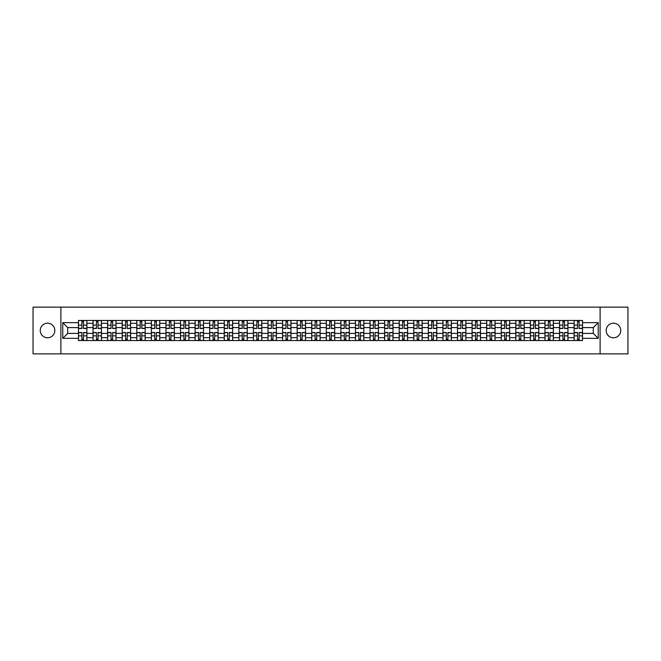 <?xml version="1.0" encoding="UTF-8"?>
<svg xmlns="http://www.w3.org/2000/svg" width="661" height="661" viewBox="0 0 661 661"><rect width="100%" height="100%" fill="white"/><g stroke="black" fill="none" stroke-linecap="round" stroke-linejoin="round"><path stroke-width="0.99" d="M613.466 323.212A7.288 7.288 0 0 0 606.178 330.5A7.288 7.288 0 0 0 613.466 337.788A7.288 7.288 0 0 0 620.753 330.5A7.288 7.288 0 0 0 613.466 323.212M47.534 323.212A7.288 7.288 0 0 0 40.247 330.5A7.288 7.288 0 0 0 47.534 337.788A7.288 7.288 0 0 0 54.822 330.5A7.288 7.288 0 0 0 47.534 323.212M600.105 353.866L627.95 353.866L627.95 307.134L33.05 307.134L33.05 353.866L600.105 353.866L600.105 307.134M93.044 340.547L93.044 323.303L86.88 323.303L86.88 340.547M86.88 323.303L86.88 320.453M93.044 323.303L93.044 320.453M101.455 320.453L101.455 340.547M107.619 340.547L107.619 320.453M116.03 320.453L116.03 340.547M122.202 340.547L122.202 320.453M130.614 320.453L130.614 340.547M136.777 340.547L136.777 320.453M145.189 320.453L145.189 340.547M151.361 340.547L151.361 320.453M159.764 320.453L159.764 340.547M165.936 340.547L165.936 320.453M174.347 320.453L174.347 340.547M180.511 340.547L180.511 320.453M188.922 320.453L188.922 340.547M195.094 340.547L195.094 320.453M203.505 320.453L203.505 340.547M209.669 340.547L209.669 320.453M218.08 320.453L218.08 340.547M224.244 340.547L224.244 320.453M232.655 320.453L232.655 340.547M238.828 340.547L238.828 320.453M247.239 320.453L247.239 340.547M253.403 340.547L253.403 320.453M261.814 320.453L261.814 340.547M267.986 340.547L267.986 320.453M276.389 320.453L276.389 340.547M282.561 340.547L282.561 320.453M290.972 320.453L290.972 340.547M297.136 340.547L297.136 320.453M305.547 320.453L305.547 340.547M311.719 340.547L311.719 320.453M320.131 320.453L320.131 340.547M326.294 340.547L326.294 320.453M334.706 320.453L334.706 340.547M340.869 340.547L340.869 320.453M349.281 320.453L349.281 340.547M355.453 340.547L355.453 320.453M363.864 320.453L363.864 340.547M370.028 340.547L370.028 320.453M378.439 320.453L378.439 340.547M384.611 340.547L384.611 320.453M393.014 320.453L393.014 340.547M399.186 340.547L399.186 320.453M407.597 320.453L407.597 340.547M413.761 340.547L413.761 320.453M422.172 320.453L422.172 340.547M428.345 340.547L428.345 320.453M436.756 320.453L436.756 340.547M442.92 340.547L442.92 320.453M451.331 320.453L451.331 340.547M457.495 340.547L457.495 320.453M465.906 320.453L465.906 340.547M472.078 340.547L472.078 320.453M480.489 320.453L480.489 340.547M486.653 340.547L486.653 320.453M495.064 320.453L495.064 340.547M501.236 340.547L501.236 320.453M509.639 320.453L509.639 340.547M515.811 340.547L515.811 320.453M524.223 320.453L524.223 340.547M530.386 340.547L530.386 320.453M538.798 320.453L538.798 340.547M544.97 340.547L544.97 320.453M553.381 320.453L553.381 340.547M559.545 340.547L559.545 320.453M567.956 320.453L567.956 340.547M574.12 340.547L574.12 320.453M574.12 333.4L567.956 333.4M559.545 333.4L553.381 333.4M544.97 333.4L538.798 333.4M530.386 333.4L524.223 333.4M515.811 333.4L509.639 333.4M501.236 333.4L495.064 333.4M486.653 333.4L480.489 333.4M472.078 333.4L465.906 333.4M457.495 333.4L451.331 333.4M442.92 333.4L436.756 333.4M428.345 333.4L422.172 333.4M413.761 333.4L407.597 333.4M399.186 333.4L393.014 333.4M384.611 333.4L378.439 333.4M370.028 333.4L363.864 333.4M355.453 333.4L349.281 333.4M340.869 333.4L334.706 333.4M326.294 333.4L320.131 333.4M311.719 333.4L305.547 333.4M297.136 333.4L290.972 333.4M282.561 333.4L276.389 333.4M267.986 333.4L261.814 333.4M253.403 333.4L247.239 333.4M238.828 333.4L232.655 333.4M224.244 333.4L218.08 333.4M209.669 333.4L203.505 333.4M195.094 333.4L188.922 333.4M180.511 333.4L174.347 333.4M165.936 333.4L159.764 333.4M151.361 333.4L145.189 333.4M136.777 333.4L130.614 333.4M122.202 333.4L116.03 333.4M107.619 333.4L101.455 333.4M93.044 333.4L86.88 333.4M574.12 327.6L567.956 327.6M559.545 327.6L553.381 327.6M544.97 327.6L538.798 327.6M530.386 327.6L524.223 327.6M515.811 327.6L509.639 327.6M501.236 327.6L495.064 327.6M486.653 327.6L480.489 327.6M472.078 327.6L465.906 327.6M457.495 327.6L451.331 327.6M442.92 327.6L436.756 327.6M428.345 327.6L422.172 327.6M413.761 327.6L407.597 327.6M399.186 327.6L393.014 327.6M384.611 327.6L378.439 327.6M370.028 327.6L363.864 327.6M355.453 327.6L349.281 327.6M340.869 327.6L334.706 327.6M326.294 327.6L320.131 327.6M311.719 327.6L305.547 327.6M297.136 327.6L290.972 327.6M282.561 327.6L276.389 327.6M267.986 327.6L261.814 327.6M253.403 327.6L247.239 327.6M238.828 327.6L232.655 327.6M224.244 327.6L218.08 327.6M209.669 327.6L203.505 327.6M195.094 327.6L188.922 327.6M180.511 327.6L174.347 327.6M165.936 327.6L159.764 327.6M151.361 327.6L145.189 327.6M136.777 327.6L130.614 327.6M122.202 327.6L116.03 327.6M107.619 327.6L101.455 327.6M93.044 327.6L86.88 327.6M67.719 333.4L78.469 333.4L78.469 327.6L67.719 327.6L67.719 333.4L62.77 338.349L62.77 322.651L78.469 322.651L78.469 327.6M582.531 327.6L582.531 333.4L593.281 333.4L593.281 327.6L582.531 327.6L582.531 320.453L78.469 320.453L78.469 322.651M582.531 322.651L598.23 322.651L598.23 338.349L582.531 338.349L582.531 333.4M78.469 333.4L78.469 340.547L582.531 340.547L582.531 338.349M78.469 338.349L62.77 338.349M60.895 353.866L60.895 307.134M83.468 339.143L81.881 339.143M81.881 321.857L83.468 321.857M98.043 339.143L96.456 339.143M96.456 321.857L98.043 321.857M112.626 339.143L111.031 339.143M111.031 321.857L112.626 321.857M127.201 339.143L125.615 339.143M125.615 321.857L127.201 321.857M141.776 339.143L140.19 339.143M140.19 321.857L141.776 321.857M156.36 339.143L154.765 339.143M154.765 321.857L156.36 321.857M170.935 339.143L169.348 339.143M169.348 321.857L170.935 321.857M185.51 339.143L183.923 339.143M183.923 321.857L185.51 321.857M200.093 339.143L198.507 339.143M198.507 321.857L200.093 321.857M214.668 339.143L213.082 339.143M213.082 321.857L214.668 321.857M229.251 339.143L227.657 339.143M227.657 321.857L229.251 321.857M243.826 339.143L242.24 339.143M242.24 321.857L243.826 321.857M258.401 339.143L256.815 339.143M256.815 321.857L258.401 321.857M272.985 339.143L271.39 339.143M271.39 321.857L272.985 321.857M287.56 339.143L285.973 339.143M285.973 321.857L287.56 321.857M302.135 339.143L300.548 339.143M300.548 321.857L302.135 321.857M316.718 339.143L315.123 339.143M315.123 321.857L316.718 321.857M331.293 339.143L329.707 339.143M329.707 321.857L331.293 321.857M345.877 339.143L344.282 339.143M344.282 321.857L345.877 321.857M360.452 339.143L358.865 339.143M358.865 321.857L360.452 321.857M375.027 339.143L373.44 339.143M373.44 321.857L375.027 321.857M389.61 339.143L388.015 339.143M388.015 321.857L389.61 321.857M404.185 339.143L402.599 339.143M402.599 321.857L404.185 321.857M418.76 339.143L417.174 339.143M417.174 321.857L418.76 321.857M433.343 339.143L431.749 339.143M431.749 321.857L433.343 321.857M447.918 339.143L446.332 339.143M446.332 321.857L447.918 321.857M462.493 339.143L460.907 339.143M460.907 321.857L462.493 321.857M477.077 339.143L475.49 339.143M475.49 321.857L477.077 321.857M491.652 339.143L490.065 339.143M490.065 321.857L491.652 321.857M506.235 339.143L504.64 339.143M504.64 321.857L506.235 321.857M520.81 339.143L519.224 339.143M519.224 321.857L520.81 321.857M535.385 339.143L533.799 339.143M533.799 321.857L535.385 321.857M549.969 339.143L548.374 339.143M548.374 321.857L549.969 321.857M564.544 339.143L562.957 339.143M562.957 321.857L564.544 321.857M579.119 339.143L577.532 339.143M577.532 321.857L579.119 321.857M62.77 322.651L67.719 327.6M593.281 333.4L598.23 338.349M593.281 327.6L598.23 322.651M83.468 328.492L83.468 320.544L86.831 320.544L86.831 328.492L83.468 328.492M81.881 321.767L83.468 321.767M84.823 320.544L78.51 320.544L78.51 328.492L81.881 328.492L81.881 320.544L80.526 320.544M81.881 332.508L81.881 340.456L78.51 340.456L78.51 332.508L81.881 332.508M83.468 339.233L81.881 339.233M80.526 340.456L86.831 340.456L86.831 332.508L83.468 332.508L83.468 340.456L84.823 340.456M98.043 328.492L98.043 320.544L101.406 320.544L101.406 328.492L98.043 328.492M96.456 321.767L98.043 321.767M99.398 320.544L93.094 320.544L93.094 328.492L96.456 328.492L96.456 320.544L95.101 320.544M112.626 328.492L112.626 320.544L115.989 320.544L115.989 328.492L112.626 328.492M111.031 321.767L112.626 321.767M113.981 320.544L107.669 320.544L107.669 328.492L111.031 328.492L111.031 320.544L109.676 320.544M127.201 328.492L127.201 320.544L130.564 320.544L130.564 328.492L127.201 328.492M125.615 321.767L127.201 321.767M128.556 320.544L122.244 320.544L122.244 328.492L125.615 328.492L125.615 320.544L124.26 320.544M96.456 332.508L96.456 340.456L93.094 340.456L93.094 332.508L96.456 332.508M98.043 339.233L96.456 339.233M95.101 340.456L101.406 340.456L101.406 332.508L98.043 332.508L98.043 340.456L99.398 340.456M111.031 332.508L111.031 340.456L107.669 340.456L107.669 332.508L111.031 332.508M112.626 339.233L111.031 339.233M109.676 340.456L115.989 340.456L115.989 332.508L112.626 332.508L112.626 340.456L113.981 340.456M125.615 332.508L125.615 340.456L122.244 340.456L122.244 332.508L125.615 332.508M127.201 339.233L125.615 339.233M124.26 340.456L130.564 340.456L130.564 332.508L127.201 332.508L127.201 340.456L128.556 340.456M141.776 328.492L141.776 320.544L145.139 320.544L145.139 328.492L141.776 328.492M140.19 321.767L141.776 321.767M143.131 320.544L136.827 320.544L136.827 328.492L140.19 328.492L140.19 320.544L138.835 320.544M156.36 328.492L156.36 320.544L159.722 320.544L159.722 328.492L156.36 328.492M154.765 321.767L156.36 321.767M157.715 320.544L151.402 320.544L151.402 328.492L154.765 328.492L154.765 320.544L153.41 320.544M140.19 332.508L140.19 340.456L136.827 340.456L136.827 332.508L140.19 332.508M141.776 339.233L140.19 339.233M138.835 340.456L145.139 340.456L145.139 332.508L141.776 332.508L141.776 340.456L143.131 340.456M154.765 332.508L154.765 340.456L151.402 340.456L151.402 332.508L154.765 332.508M156.36 339.233L154.765 339.233M153.41 340.456L159.722 340.456L159.722 332.508L156.36 332.508L156.36 340.456L157.715 340.456M170.935 328.492L170.935 320.544L174.297 320.544L174.297 328.492L170.935 328.492M169.348 321.767L170.935 321.767M172.29 320.544L165.985 320.544L165.985 328.492L169.348 328.492L169.348 320.544L167.993 320.544M185.51 328.492L185.51 320.544L188.881 320.544L188.881 328.492L185.51 328.492M183.923 321.767L185.51 321.767M186.865 320.544L180.56 320.544L180.56 328.492L183.923 328.492L183.923 320.544L182.568 320.544M200.093 328.492L200.093 320.544L203.456 320.544L203.456 328.492L200.093 328.492M198.507 321.767L200.093 321.767M201.448 320.544L195.135 320.544L195.135 328.492L198.507 328.492L198.507 320.544L197.152 320.544M214.668 328.492L214.668 320.544L218.031 320.544L218.031 328.492L214.668 328.492M213.082 321.767L214.668 321.767M216.023 320.544L209.719 320.544L209.719 328.492L213.082 328.492L213.082 320.544L211.727 320.544M229.251 328.492L229.251 320.544L232.614 320.544L232.614 328.492L229.251 328.492M227.657 321.767L229.251 321.767M230.606 320.544L224.294 320.544L224.294 328.492L227.657 328.492L227.657 320.544L226.302 320.544M243.826 328.492L243.826 320.544L247.189 320.544L247.189 328.492L243.826 328.492M242.24 321.767L243.826 321.767M245.181 320.544L238.869 320.544L238.869 328.492L242.24 328.492L242.24 320.544L240.885 320.544M258.401 328.492L258.401 320.544L261.764 320.544L261.764 328.492L258.401 328.492M256.815 321.767L258.401 321.767M259.756 320.544L253.452 320.544L253.452 328.492L256.815 328.492L256.815 320.544L255.46 320.544M272.985 328.492L272.985 320.544L276.348 320.544L276.348 328.492L272.985 328.492M271.39 321.767L272.985 321.767M274.34 320.544L268.027 320.544L268.027 328.492L271.39 328.492L271.39 320.544L270.035 320.544M169.348 332.508L169.348 340.456L165.985 340.456L165.985 332.508L169.348 332.508M170.935 339.233L169.348 339.233M167.993 340.456L174.297 340.456L174.297 332.508L170.935 332.508L170.935 340.456L172.29 340.456M183.923 332.508L183.923 340.456L180.56 340.456L180.56 332.508L183.923 332.508M185.51 339.233L183.923 339.233M182.568 340.456L188.881 340.456L188.881 332.508L185.51 332.508L185.51 340.456L186.865 340.456M198.507 332.508L198.507 340.456L195.135 340.456L195.135 332.508L198.507 332.508M200.093 339.233L198.507 339.233M197.152 340.456L203.456 340.456L203.456 332.508L200.093 332.508L200.093 340.456L201.448 340.456M213.082 332.508L213.082 340.456L209.719 340.456L209.719 332.508L213.082 332.508M214.668 339.233L213.082 339.233M211.727 340.456L218.031 340.456L218.031 332.508L214.668 332.508L214.668 340.456L216.023 340.456M227.657 332.508L227.657 340.456L224.294 340.456L224.294 332.508L227.657 332.508M229.251 339.233L227.657 339.233M226.302 340.456L232.614 340.456L232.614 332.508L229.251 332.508L229.251 340.456L230.606 340.456M242.24 332.508L242.24 340.456L238.869 340.456L238.869 332.508L242.24 332.508M243.826 339.233L242.24 339.233M240.885 340.456L247.189 340.456L247.189 332.508L243.826 332.508L243.826 340.456L245.181 340.456M256.815 332.508L256.815 340.456L253.452 340.456L253.452 332.508L256.815 332.508M258.401 339.233L256.815 339.233M255.46 340.456L261.764 340.456L261.764 332.508L258.401 332.508L258.401 340.456L259.756 340.456M271.39 332.508L271.39 340.456L268.027 340.456L268.027 332.508L271.39 332.508M272.985 339.233L271.39 339.233M270.035 340.456L276.348 340.456L276.348 332.508L272.985 332.508L272.985 340.456L274.34 340.456M287.56 328.492L287.56 320.544L290.923 320.544L290.923 328.492L287.56 328.492M285.973 321.767L287.56 321.767M288.915 320.544L282.611 320.544L282.611 328.492L285.973 328.492L285.973 320.544L284.618 320.544M302.135 328.492L302.135 320.544L305.506 320.544L305.506 328.492L302.135 328.492M300.548 321.767L302.135 321.767M303.49 320.544L297.186 320.544L297.186 328.492L300.548 328.492L300.548 320.544L299.193 320.544M316.718 328.492L316.718 320.544L320.081 320.544L320.081 328.492L316.718 328.492M315.123 321.767L316.718 321.767M318.073 320.544L311.761 320.544L311.761 328.492L315.123 328.492L315.123 320.544L313.768 320.544M331.293 328.492L331.293 320.544L334.656 320.544L334.656 328.492L331.293 328.492M329.707 321.767L331.293 321.767M332.648 320.544L326.344 320.544L326.344 328.492L329.707 328.492L329.707 320.544L328.352 320.544M345.877 328.492L345.877 320.544L349.239 320.544L349.239 328.492L345.877 328.492M344.282 321.767L345.877 321.767M347.232 320.544L340.919 320.544L340.919 328.492L344.282 328.492L344.282 320.544L342.927 320.544M360.452 328.492L360.452 320.544L363.814 320.544L363.814 328.492L360.452 328.492M358.865 321.767L360.452 321.767M361.807 320.544L355.494 320.544L355.494 328.492L358.865 328.492L358.865 320.544L357.51 320.544M375.027 328.492L375.027 320.544L378.389 320.544L378.389 328.492L375.027 328.492M373.44 321.767L375.027 321.767M376.382 320.544L370.077 320.544L370.077 328.492L373.44 328.492L373.44 320.544L372.085 320.544M389.61 328.492L389.61 320.544L392.973 320.544L392.973 328.492L389.61 328.492M388.015 321.767L389.61 321.767M390.965 320.544L384.652 320.544L384.652 328.492L388.015 328.492L388.015 320.544L386.66 320.544M404.185 328.492L404.185 320.544L407.548 320.544L407.548 328.492L404.185 328.492M402.599 321.767L404.185 321.767M405.54 320.544L399.236 320.544L399.236 328.492L402.599 328.492L402.599 320.544L401.244 320.544M418.76 328.492L418.76 320.544L422.131 320.544L422.131 328.492L418.76 328.492M417.174 321.767L418.76 321.767M420.115 320.544L413.811 320.544L413.811 328.492L417.174 328.492L417.174 320.544L415.819 320.544M433.343 328.492L433.343 320.544L436.706 320.544L436.706 328.492L433.343 328.492M431.749 321.767L433.343 321.767M434.698 320.544L428.386 320.544L428.386 328.492L431.749 328.492L431.749 320.544L430.394 320.544M447.918 328.492L447.918 320.544L451.281 320.544L451.281 328.492L447.918 328.492M446.332 321.767L447.918 321.767M449.273 320.544L442.969 320.544L442.969 328.492L446.332 328.492L446.332 320.544L444.977 320.544M462.493 328.492L462.493 320.544L465.865 320.544L465.865 328.492L462.493 328.492M460.907 321.767L462.493 321.767M463.848 320.544L457.544 320.544L457.544 328.492L460.907 328.492L460.907 320.544L459.552 320.544M477.077 328.492L477.077 320.544L480.44 320.544L480.44 328.492L477.077 328.492M475.49 321.767L477.077 321.767M478.432 320.544L472.119 320.544L472.119 328.492L475.49 328.492L475.49 320.544L474.135 320.544M491.652 328.492L491.652 320.544L495.015 320.544L495.015 328.492L491.652 328.492M490.065 321.767L491.652 321.767M493.007 320.544L486.703 320.544L486.703 328.492L490.065 328.492L490.065 320.544L488.71 320.544M285.973 332.508L285.973 340.456L282.611 340.456L282.611 332.508L285.973 332.508M287.56 339.233L285.973 339.233M284.618 340.456L290.923 340.456L290.923 332.508L287.56 332.508L287.56 340.456L288.915 340.456M300.548 332.508L300.548 340.456L297.186 340.456L297.186 332.508L300.548 332.508M302.135 339.233L300.548 339.233M299.193 340.456L305.506 340.456L305.506 332.508L302.135 332.508L302.135 340.456L303.49 340.456M315.123 332.508L315.123 340.456L311.761 340.456L311.761 332.508L315.123 332.508M316.718 339.233L315.123 339.233M313.768 340.456L320.081 340.456L320.081 332.508L316.718 332.508L316.718 340.456L318.073 340.456M329.707 332.508L329.707 340.456L326.344 340.456L326.344 332.508L329.707 332.508M331.293 339.233L329.707 339.233M328.352 340.456L334.656 340.456L334.656 332.508L331.293 332.508L331.293 340.456L332.648 340.456M344.282 332.508L344.282 340.456L340.919 340.456L340.919 332.508L344.282 332.508M345.877 339.233L344.282 339.233M342.927 340.456L349.239 340.456L349.239 332.508L345.877 332.508L345.877 340.456L347.232 340.456M358.865 332.508L358.865 340.456L355.494 340.456L355.494 332.508L358.865 332.508M360.452 339.233L358.865 339.233M357.51 340.456L363.814 340.456L363.814 332.508L360.452 332.508L360.452 340.456L361.807 340.456M373.44 332.508L373.44 340.456L370.077 340.456L370.077 332.508L373.44 332.508M375.027 339.233L373.44 339.233M372.085 340.456L378.389 340.456L378.389 332.508L375.027 332.508L375.027 340.456L376.382 340.456M388.015 332.508L388.015 340.456L384.652 340.456L384.652 332.508L388.015 332.508M389.61 339.233L388.015 339.233M386.66 340.456L392.973 340.456L392.973 332.508L389.61 332.508L389.61 340.456L390.965 340.456M402.599 332.508L402.599 340.456L399.236 340.456L399.236 332.508L402.599 332.508M404.185 339.233L402.599 339.233M401.244 340.456L407.548 340.456L407.548 332.508L404.185 332.508L404.185 340.456L405.54 340.456M417.174 332.508L417.174 340.456L413.811 340.456L413.811 332.508L417.174 332.508M418.76 339.233L417.174 339.233M415.819 340.456L422.131 340.456L422.131 332.508L418.76 332.508L418.76 340.456L420.115 340.456M431.749 332.508L431.749 340.456L428.386 340.456L428.386 332.508L431.749 332.508M433.343 339.233L431.749 339.233M430.394 340.456L436.706 340.456L436.706 332.508L433.343 332.508L433.343 340.456L434.698 340.456M446.332 332.508L446.332 340.456L442.969 340.456L442.969 332.508L446.332 332.508M447.918 339.233L446.332 339.233M444.977 340.456L451.281 340.456L451.281 332.508L447.918 332.508L447.918 340.456L449.273 340.456M460.907 332.508L460.907 340.456L457.544 340.456L457.544 332.508L460.907 332.508M462.493 339.233L460.907 339.233M459.552 340.456L465.865 340.456L465.865 332.508L462.493 332.508L462.493 340.456L463.848 340.456M475.49 332.508L475.49 340.456L472.119 340.456L472.119 332.508L475.49 332.508M477.077 339.233L475.49 339.233M474.135 340.456L480.44 340.456L480.44 332.508L477.077 332.508L477.077 340.456L478.432 340.456M490.065 332.508L490.065 340.456L486.703 340.456L486.703 332.508L490.065 332.508M491.652 339.233L490.065 339.233M488.71 340.456L495.015 340.456L495.015 332.508L491.652 332.508L491.652 340.456L493.007 340.456M506.235 328.492L506.235 320.544L509.598 320.544L509.598 328.492L506.235 328.492M504.64 321.767L506.235 321.767M507.59 320.544L501.278 320.544L501.278 328.492L504.64 328.492L504.64 320.544L503.285 320.544M504.64 332.508L504.64 340.456L501.278 340.456L501.278 332.508L504.64 332.508M506.235 339.233L504.64 339.233M503.285 340.456L509.598 340.456L509.598 332.508L506.235 332.508L506.235 340.456L507.59 340.456M520.81 328.492L520.81 320.544L524.173 320.544L524.173 328.492L520.81 328.492M519.224 321.767L520.81 321.767M522.165 320.544L515.861 320.544L515.861 328.492L519.224 328.492L519.224 320.544L517.869 320.544M519.224 332.508L519.224 340.456L515.861 340.456L515.861 332.508L519.224 332.508M520.81 339.233L519.224 339.233M517.869 340.456L524.173 340.456L524.173 332.508L520.81 332.508L520.81 340.456L522.165 340.456M535.385 328.492L535.385 320.544L538.756 320.544L538.756 328.492L535.385 328.492M533.799 321.767L535.385 321.767M536.74 320.544L530.436 320.544L530.436 328.492L533.799 328.492L533.799 320.544L532.444 320.544M533.799 332.508L533.799 340.456L530.436 340.456L530.436 332.508L533.799 332.508M535.385 339.233L533.799 339.233M532.444 340.456L538.756 340.456L538.756 332.508L535.385 332.508L535.385 340.456L536.74 340.456M549.969 328.492L549.969 320.544L553.331 320.544L553.331 328.492L549.969 328.492M548.374 321.767L549.969 321.767M551.324 320.544L545.011 320.544L545.011 328.492L548.374 328.492L548.374 320.544L547.019 320.544M548.374 332.508L548.374 340.456L545.011 340.456L545.011 332.508L548.374 332.508M549.969 339.233L548.374 339.233M547.019 340.456L553.331 340.456L553.331 332.508L549.969 332.508L549.969 340.456L551.324 340.456M564.544 328.492L564.544 320.544L567.906 320.544L567.906 328.492L564.544 328.492M562.957 321.767L564.544 321.767M565.899 320.544L559.594 320.544L559.594 328.492L562.957 328.492L562.957 320.544L561.602 320.544M562.957 332.508L562.957 340.456L559.594 340.456L559.594 332.508L562.957 332.508M564.544 339.233L562.957 339.233M561.602 340.456L567.906 340.456L567.906 332.508L564.544 332.508L564.544 340.456L565.899 340.456M579.119 328.492L579.119 320.544L582.49 320.544L582.49 328.492L579.119 328.492M577.532 321.767L579.119 321.767M580.474 320.544L574.169 320.544L574.169 328.492L577.532 328.492L577.532 320.544L576.177 320.544M577.532 332.508L577.532 340.456L574.169 340.456L574.169 332.508L577.532 332.508M579.119 339.233L577.532 339.233M576.177 340.456L582.49 340.456L582.49 332.508L579.119 332.508L579.119 340.456L580.474 340.456M559.545 323.303L553.381 323.303M544.97 323.303L538.798 323.303M530.386 323.303L524.223 323.303M515.811 323.303L509.639 323.303M501.236 323.303L495.064 323.303M486.653 323.303L480.489 323.303M472.078 323.303L465.906 323.303M457.495 323.303L451.331 323.303M442.92 323.303L436.756 323.303M428.345 323.303L422.172 323.303M413.761 323.303L407.597 323.303M399.186 323.303L393.014 323.303M384.611 323.303L378.439 323.303M370.028 323.303L363.864 323.303M355.453 323.303L349.281 323.303M340.869 323.303L334.706 323.303M326.294 323.303L320.131 323.303M311.719 323.303L305.547 323.303M297.136 323.303L290.972 323.303M282.561 323.303L276.389 323.303M267.986 323.303L261.814 323.303M253.403 323.303L247.239 323.303M238.828 323.303L232.655 323.303M224.244 323.303L218.08 323.303M209.669 323.303L203.505 323.303M195.094 323.303L188.922 323.303M180.511 323.303L174.347 323.303M165.936 323.303L159.764 323.303M151.361 323.303L145.189 323.303M136.777 323.303L130.614 323.303M122.202 323.303L116.03 323.303M107.619 323.303L101.455 323.303M574.12 323.303L567.956 323.303M559.545 337.697L553.381 337.697M544.97 337.697L538.798 337.697M530.386 337.697L524.223 337.697M515.811 337.697L509.639 337.697M501.236 337.697L495.064 337.697M486.653 337.697L480.489 337.697M472.078 337.697L465.906 337.697M457.495 337.697L451.331 337.697M442.92 337.697L436.756 337.697M428.345 337.697L422.172 337.697M413.761 337.697L407.597 337.697M399.186 337.697L393.014 337.697M384.611 337.697L378.439 337.697M370.028 337.697L363.864 337.697M355.453 337.697L349.281 337.697M340.869 337.697L334.706 337.697M326.294 337.697L320.131 337.697M311.719 337.697L305.547 337.697M297.136 337.697L290.972 337.697M282.561 337.697L276.389 337.697M267.986 337.697L261.814 337.697M253.403 337.697L247.239 337.697M238.828 337.697L232.655 337.697M224.244 337.697L218.08 337.697M209.669 337.697L203.505 337.697M195.094 337.697L188.922 337.697M180.511 337.697L174.347 337.697M165.936 337.697L159.764 337.697M151.361 337.697L145.189 337.697M136.777 337.697L130.614 337.697M122.202 337.697L116.03 337.697M107.619 337.697L101.455 337.697M93.044 337.697L86.88 337.697M574.12 337.697L567.956 337.697M83.468 328.294L86.831 328.294M83.468 325.138L86.831 325.138M78.51 328.294L81.881 328.294M78.51 325.138L81.881 325.138M81.881 332.706L78.51 332.706M81.881 335.862L78.51 335.862M86.831 332.706L83.468 332.706M86.831 335.862L83.468 335.862M98.043 328.294L101.406 328.294M98.043 325.138L101.406 325.138M93.094 328.294L96.456 328.294M93.094 325.138L96.456 325.138M112.626 328.294L115.989 328.294M112.626 325.138L115.989 325.138M107.669 328.294L111.031 328.294M107.669 325.138L111.031 325.138M127.201 328.294L130.564 328.294M127.201 325.138L130.564 325.138M122.244 328.294L125.615 328.294M122.244 325.138L125.615 325.138M96.456 332.706L93.094 332.706M96.456 335.862L93.094 335.862M101.406 332.706L98.043 332.706M101.406 335.862L98.043 335.862M111.031 332.706L107.669 332.706M111.031 335.862L107.669 335.862M115.989 332.706L112.626 332.706M115.989 335.862L112.626 335.862M125.615 332.706L122.244 332.706M125.615 335.862L122.244 335.862M130.564 332.706L127.201 332.706M130.564 335.862L127.201 335.862M141.776 328.294L145.139 328.294M141.776 325.138L145.139 325.138M136.827 328.294L140.19 328.294M136.827 325.138L140.19 325.138M156.36 328.294L159.722 328.294M156.36 325.138L159.722 325.138M151.402 328.294L154.765 328.294M151.402 325.138L154.765 325.138M140.19 332.706L136.827 332.706M140.19 335.862L136.827 335.862M145.139 332.706L141.776 332.706M145.139 335.862L141.776 335.862M154.765 332.706L151.402 332.706M154.765 335.862L151.402 335.862M159.722 332.706L156.36 332.706M159.722 335.862L156.36 335.862M170.935 328.294L174.297 328.294M170.935 325.138L174.297 325.138M165.985 328.294L169.348 328.294M165.985 325.138L169.348 325.138M185.51 328.294L188.881 328.294M185.51 325.138L188.881 325.138M180.56 328.294L183.923 328.294M180.56 325.138L183.923 325.138M200.093 328.294L203.456 328.294M200.093 325.138L203.456 325.138M195.135 328.294L198.507 328.294M195.135 325.138L198.507 325.138M214.668 328.294L218.031 328.294M214.668 325.138L218.031 325.138M209.719 328.294L213.082 328.294M209.719 325.138L213.082 325.138M229.251 328.294L232.614 328.294M229.251 325.138L232.614 325.138M224.294 328.294L227.657 328.294M224.294 325.138L227.657 325.138M243.826 328.294L247.189 328.294M243.826 325.138L247.189 325.138M238.869 328.294L242.24 328.294M238.869 325.138L242.24 325.138M258.401 328.294L261.764 328.294M258.401 325.138L261.764 325.138M253.452 328.294L256.815 328.294M253.452 325.138L256.815 325.138M272.985 328.294L276.348 328.294M272.985 325.138L276.348 325.138M268.027 328.294L271.39 328.294M268.027 325.138L271.39 325.138M169.348 332.706L165.985 332.706M169.348 335.862L165.985 335.862M174.297 332.706L170.935 332.706M174.297 335.862L170.935 335.862M183.923 332.706L180.56 332.706M183.923 335.862L180.56 335.862M188.881 332.706L185.51 332.706M188.881 335.862L185.51 335.862M198.507 332.706L195.135 332.706M198.507 335.862L195.135 335.862M203.456 332.706L200.093 332.706M203.456 335.862L200.093 335.862M213.082 332.706L209.719 332.706M213.082 335.862L209.719 335.862M218.031 332.706L214.668 332.706M218.031 335.862L214.668 335.862M227.657 332.706L224.294 332.706M227.657 335.862L224.294 335.862M232.614 332.706L229.251 332.706M232.614 335.862L229.251 335.862M242.24 332.706L238.869 332.706M242.24 335.862L238.869 335.862M247.189 332.706L243.826 332.706M247.189 335.862L243.826 335.862M256.815 332.706L253.452 332.706M256.815 335.862L253.452 335.862M261.764 332.706L258.401 332.706M261.764 335.862L258.401 335.862M271.39 332.706L268.027 332.706M271.39 335.862L268.027 335.862M276.348 332.706L272.985 332.706M276.348 335.862L272.985 335.862M287.56 328.294L290.923 328.294M287.56 325.138L290.923 325.138M282.611 328.294L285.973 328.294M282.611 325.138L285.973 325.138M302.135 328.294L305.506 328.294M302.135 325.138L305.506 325.138M297.186 328.294L300.548 328.294M297.186 325.138L300.548 325.138M316.718 328.294L320.081 328.294M316.718 325.138L320.081 325.138M311.761 328.294L315.123 328.294M311.761 325.138L315.123 325.138M331.293 328.294L334.656 328.294M331.293 325.138L334.656 325.138M326.344 328.294L329.707 328.294M326.344 325.138L329.707 325.138M345.877 328.294L349.239 328.294M345.877 325.138L349.239 325.138M340.919 328.294L344.282 328.294M340.919 325.138L344.282 325.138M360.452 328.294L363.814 328.294M360.452 325.138L363.814 325.138M355.494 328.294L358.865 328.294M355.494 325.138L358.865 325.138M375.027 328.294L378.389 328.294M375.027 325.138L378.389 325.138M370.077 328.294L373.44 328.294M370.077 325.138L373.44 325.138M389.61 328.294L392.973 328.294M389.61 325.138L392.973 325.138M384.652 328.294L388.015 328.294M384.652 325.138L388.015 325.138M404.185 328.294L407.548 328.294M404.185 325.138L407.548 325.138M399.236 328.294L402.599 328.294M399.236 325.138L402.599 325.138M418.76 328.294L422.131 328.294M418.76 325.138L422.131 325.138M413.811 328.294L417.174 328.294M413.811 325.138L417.174 325.138M433.343 328.294L436.706 328.294M433.343 325.138L436.706 325.138M428.386 328.294L431.749 328.294M428.386 325.138L431.749 325.138M447.918 328.294L451.281 328.294M447.918 325.138L451.281 325.138M442.969 328.294L446.332 328.294M442.969 325.138L446.332 325.138M462.493 328.294L465.865 328.294M462.493 325.138L465.865 325.138M457.544 328.294L460.907 328.294M457.544 325.138L460.907 325.138M477.077 328.294L480.44 328.294M477.077 325.138L480.44 325.138M472.119 328.294L475.49 328.294M472.119 325.138L475.49 325.138M491.652 328.294L495.015 328.294M491.652 325.138L495.015 325.138M486.703 328.294L490.065 328.294M486.703 325.138L490.065 325.138M285.973 332.706L282.611 332.706M285.973 335.862L282.611 335.862M290.923 332.706L287.56 332.706M290.923 335.862L287.56 335.862M300.548 332.706L297.186 332.706M300.548 335.862L297.186 335.862M305.506 332.706L302.135 332.706M305.506 335.862L302.135 335.862M315.123 332.706L311.761 332.706M315.123 335.862L311.761 335.862M320.081 332.706L316.718 332.706M320.081 335.862L316.718 335.862M329.707 332.706L326.344 332.706M329.707 335.862L326.344 335.862M334.656 332.706L331.293 332.706M334.656 335.862L331.293 335.862M344.282 332.706L340.919 332.706M344.282 335.862L340.919 335.862M349.239 332.706L345.877 332.706M349.239 335.862L345.877 335.862M358.865 332.706L355.494 332.706M358.865 335.862L355.494 335.862M363.814 332.706L360.452 332.706M363.814 335.862L360.452 335.862M373.44 332.706L370.077 332.706M373.44 335.862L370.077 335.862M378.389 332.706L375.027 332.706M378.389 335.862L375.027 335.862M388.015 332.706L384.652 332.706M388.015 335.862L384.652 335.862M392.973 332.706L389.61 332.706M392.973 335.862L389.61 335.862M402.599 332.706L399.236 332.706M402.599 335.862L399.236 335.862M407.548 332.706L404.185 332.706M407.548 335.862L404.185 335.862M417.174 332.706L413.811 332.706M417.174 335.862L413.811 335.862M422.131 332.706L418.76 332.706M422.131 335.862L418.76 335.862M431.749 332.706L428.386 332.706M431.749 335.862L428.386 335.862M436.706 332.706L433.343 332.706M436.706 335.862L433.343 335.862M446.332 332.706L442.969 332.706M446.332 335.862L442.969 335.862M451.281 332.706L447.918 332.706M451.281 335.862L447.918 335.862M460.907 332.706L457.544 332.706M460.907 335.862L457.544 335.862M465.865 332.706L462.493 332.706M465.865 335.862L462.493 335.862M475.49 332.706L472.119 332.706M475.49 335.862L472.119 335.862M480.44 332.706L477.077 332.706M480.44 335.862L477.077 335.862M490.065 332.706L486.703 332.706M490.065 335.862L486.703 335.862M495.015 332.706L491.652 332.706M495.015 335.862L491.652 335.862M506.235 328.294L509.598 328.294M506.235 325.138L509.598 325.138M501.278 328.294L504.64 328.294M501.278 325.138L504.64 325.138M504.64 332.706L501.278 332.706M504.64 335.862L501.278 335.862M509.598 332.706L506.235 332.706M509.598 335.862L506.235 335.862M520.81 328.294L524.173 328.294M520.81 325.138L524.173 325.138M515.861 328.294L519.224 328.294M515.861 325.138L519.224 325.138M519.224 332.706L515.861 332.706M519.224 335.862L515.861 335.862M524.173 332.706L520.81 332.706M524.173 335.862L520.81 335.862M535.385 328.294L538.756 328.294M535.385 325.138L538.756 325.138M530.436 328.294L533.799 328.294M530.436 325.138L533.799 325.138M533.799 332.706L530.436 332.706M533.799 335.862L530.436 335.862M538.756 332.706L535.385 332.706M538.756 335.862L535.385 335.862M549.969 328.294L553.331 328.294M549.969 325.138L553.331 325.138M545.011 328.294L548.374 328.294M545.011 325.138L548.374 325.138M548.374 332.706L545.011 332.706M548.374 335.862L545.011 335.862M553.331 332.706L549.969 332.706M553.331 335.862L549.969 335.862M564.544 328.294L567.906 328.294M564.544 325.138L567.906 325.138M559.594 328.294L562.957 328.294M559.594 325.138L562.957 325.138M562.957 332.706L559.594 332.706M562.957 335.862L559.594 335.862M567.906 332.706L564.544 332.706M567.906 335.862L564.544 335.862M579.119 328.294L582.49 328.294M579.119 325.138L582.49 325.138M574.169 328.294L577.532 328.294M574.169 325.138L577.532 325.138M577.532 332.706L574.169 332.706M577.532 335.862L574.169 335.862M582.49 332.706L579.119 332.706M582.49 335.862L579.119 335.862"/></g></svg>
